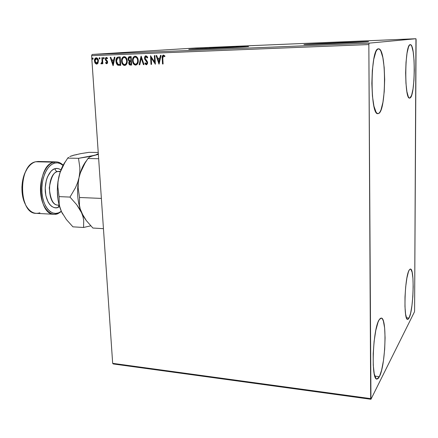 <?xml version="1.0" encoding="UTF-8"?>
<svg xmlns="http://www.w3.org/2000/svg" width="438" height="438" viewBox="0 0 438 438"><rect width="100%" height="100%" fill="white"/><g stroke="black" fill="none" stroke-linecap="round" stroke-linejoin="round"><path stroke-width="0.66" d="M313.011 44.293L360.145 42.262L313.011 44.293M198.217 49.045L240.686 47.178L198.217 49.045M191.455 49.33L245.964 46.866L191.444 49.116C203.128 48.328 251.275 46.253 248.488 46.663L189.599 49.248L246.682 46.822C236.794 47.545 185.006 49.784 188.877 49.324L191.406 49.33M366.004 41.922L306.589 44.523L366.004 41.922M305.368 44.386C314.008 43.68 371.681 41.232 368.489 41.72L337.643 42.76L304.229 44.49L334.451 43.482L367.843 41.791C361.509 42.415 299.444 45.048 304.164 44.501L305.368 44.386M378.585 113.497L377.337 113.497L376.116 112.254L373.942 106.188L372.431 96.081L371.851 83.494L372.316 70.507L373.751 59.3L375.897 51.706L377.123 49.653L378.509 48.837C386.491 47.622 386.425 110.995 378.585 113.497L377.967 113.65C369.913 115.988 370.241 48.01 378.394 48.848L379.642 49.313L380.836 50.994L382.861 57.619L384.197 67.605L384.673 79.475L384.235 91.564L382.949 102.213L380.978 109.916L379.817 112.281L378.585 113.497M409.059 318.01L406.409 317.764L409.059 318.01L408.254 319.154L407.471 319.34L406.749 318.546L405.588 314.139L404.969 306.529L405.002 296.915L405.681 286.868L406.902 278.031L408.446 271.812L409.262 269.989L410.428 269.041C414.731 268.324 413.549 310.159 409.059 318.01L407.652 319.379C403.256 320.556 404.696 276.077 409.262 269.989L410.072 269.118L410.833 269.211L412.114 272.19L412.935 278.376L413.193 286.819L412.848 296.318L411.95 305.527L410.63 313.137L409.059 318.01M379.379 376.691L374.819 376.116L379.379 376.691L378.213 378.448L377.074 379.073L376.001 378.514L374.249 373.882L373.253 365.155L373.203 353.69L374.107 341.399L375.815 330.323L378.027 322.242L379.209 319.724L381.246 318.076C387.187 317.462 385.643 365.451 379.379 376.691L376.91 379.067C370.811 380.228 372.815 328.495 379.209 319.724L380.381 318.344L381.493 318.13L382.505 319.067L383.387 321.098L384.641 328.04L385.084 337.89L384.673 349.234L383.469 360.512L381.618 370.137L379.379 376.691M409.99 97.997L409.147 97.904L408.331 96.793L406.907 91.646L405.949 83.247L405.637 72.9L406.021 62.278L407.039 53.146L408.523 46.975L409.36 45.311L410.28 44.671C415.711 43.608 415.344 96.513 409.99 97.997L409.65 98.085C404.175 99.952 404.701 43.882 410.22 44.676L411.063 45.081L411.857 46.488L413.198 52.007L414.052 60.318L414.315 70.179L413.954 80.187L413.018 88.947L411.632 95.205L409.99 97.997M414.594 310.695L415.947 38.73L369.125 43.148L92.128 54.454L195.485 47.999L415.947 38.73L369.125 43.148L368.845 44.561L370.685 398.624L112.67 363.343L91.602 55.686L368.845 44.561L370.953 399.27L414.436 311.916L414.594 310.695L416.1 39.754L415.947 38.73L195.485 47.999L92.128 54.454L91.602 55.686L112.67 363.343L113.283 363.962L370.953 399.27L414.436 311.916L414.594 310.695M98.052 63.028L98.375 60.302L97.116 58.04L96.218 57.783L95.353 58.106L94.466 59.918L94.827 62.65L96.196 64.036L97.077 64.003L97.794 63.444L98.435 60.844C98.331 59.119 97.592 58.095 96.218 57.783C94.893 58.205 94.296 59.272 94.422 60.997L95.101 63.138L96.639 64.085L98.052 63.028M102.448 57.652L101.901 57.668L102.065 62.037L101.676 63.028L101.14 63.067L100.921 63.729L101.238 63.91L102.246 62.88L102.306 63.778L102.853 63.762L102.448 57.652L101.901 57.668L102.087 61.824L100.921 63.729L101.353 63.921L102.246 62.88L102.306 63.778L102.853 63.762L102.448 57.652M106.686 63.734L107.452 63.171L107.611 61.846L106.04 59.732L105.892 58.807L106.483 58.139L107.288 58.758L107.567 58.177L106.374 57.389L105.678 57.772L105.317 58.895L105.563 60.143L107.064 61.993L106.724 62.962L105.854 62.366L105.563 62.902L106.352 63.663L106.773 63.729L107.638 62.092L107.398 61.156L105.87 59.152L106.483 58.139L107.288 58.758L107.567 58.177L106.374 57.389L105.323 59.207L105.563 60.143L107.086 62.141L106.604 62.984L105.854 62.366L105.563 62.902L106.686 63.734M118.484 57.028L117.247 57.34L116.388 58.38L115.955 60.132L116.103 62.41L116.639 63.943L117.619 65.07L120.707 65.41L120.187 56.962L118.304 57.039C116.503 57.531 115.72 58.933 115.955 61.243L116.322 63.214L117.34 64.857L120.707 65.41L120.187 56.962L118.484 57.028M131.132 56.54L128.679 57.011L128.055 59.075L128.416 60.367L129.352 61.2L128.772 62.519L129.062 64.216L129.883 64.994L131.641 65.038L131.132 56.54L129.155 56.694L128.186 57.876L128.055 59.075L129.352 61.2L128.767 63.034C128.86 64.364 129.467 65.043 130.595 65.076L131.641 65.038L131.132 56.54M141.162 56.152L139.164 64.78L139.788 64.764L141.233 58.216L143.423 64.638L144.053 64.616L141.063 56.152L139.164 64.78L139.788 64.764L141.233 58.216L143.423 64.638L144.053 64.616L141.162 56.152M154.324 55.642L154.669 62.054L150.53 55.785L151.001 64.381L151.581 64.364L151.23 57.953L155.375 64.233L154.91 55.615L154.324 55.642L154.669 62.054L150.53 55.785L151.001 64.381L151.581 64.364L151.23 57.953L155.375 64.233L154.91 55.615L154.324 55.642M162.799 58.221L163.002 56.267L163.702 55.982L164.688 56.688L164.956 56.009L163.451 55.062L162.339 55.955L162.509 63.992L163.1 63.97L162.799 58.221L163.5 55.955L164.688 56.688L164.956 56.009L163.451 55.062C162.306 55.566 161.89 56.595 162.202 58.155L162.509 63.992L163.1 63.97L162.799 58.221M159.082 64.107L161.075 55.38L160.434 55.402L159.793 58.205L157.647 58.287L156.716 55.549L156.081 55.571L158.983 64.112L161.075 55.38L160.434 55.402L159.793 58.205L157.647 58.287L156.716 55.549L156.081 55.571L159.082 64.101M146.451 56.639L147.425 57.849L146.007 56.622L147.267 58.013L147.715 57.559L145.914 55.746L144.983 56.256L144.452 57.925L144.912 59.639L146.626 61.676L147.037 62.771L146.506 63.855L145.827 63.663L145.268 62.82L144.847 63.362L145.881 64.643L146.725 64.687L147.573 63.406L147.502 62.043L145.378 59.141L145.038 57.821L145.394 56.929L146.007 56.622L147.267 58.013L147.715 57.559L147.321 56.737L145.87 55.746L144.458 58.128L147.037 62.771L146.604 63.855L147.256 62.749L144.458 58.128L145.974 55.746L144.994 56.562L144.677 58.112L145.137 59.617L146.473 61.232M138.244 60.504L137.735 58.276L136.399 56.546L134.778 56.206L133.398 57.181L132.594 59.229L132.61 61.523L133.387 63.669L134.378 64.742L136.01 65.081L137.384 64.096L138.036 62.667L138.244 60.504C138.123 58.079 137.078 56.633 135.107 56.163C133.212 56.803 132.347 58.331 132.528 60.756C132.637 63.203 133.689 64.66 135.676 65.12L135.829 65.109C137.614 64.37 138.419 62.831 138.244 60.504M127.217 60.904L126.708 58.692L125.388 56.973L123.784 56.633L122.426 57.597L121.633 59.639L121.654 61.917L122.432 64.047L123.412 65.114L124.699 65.492L125.914 64.994L126.894 63.461L127.217 60.904C127.097 58.495 126.056 57.055 124.113 56.595C122.235 57.225 121.392 58.741 121.572 61.15C121.687 63.587 122.733 65.032 124.699 65.492L124.846 65.481C126.609 64.747 127.398 63.22 127.217 60.904M113.157 65.662L114.948 57.164L114.34 57.186L113.765 59.918L111.728 59.995L110.814 57.323L110.206 57.351L113.064 65.667L114.948 57.164L114.34 57.186L113.765 59.918L111.728 59.995L110.814 57.323L110.206 57.351L113.157 65.662M104.239 58.172L103.932 57.553L103.401 57.745L103.62 58.829L104.239 58.292L103.729 57.493L103.319 58.21L103.822 58.889L104.239 58.172M100.012 58.336L99.711 57.712L99.18 57.904L99.399 58.993L100.012 58.457L99.508 57.657L99.097 58.369L99.601 59.048L100.012 58.336M93.168 58.599L92.867 57.98L92.341 58.172L92.56 59.25L93.168 58.719L92.664 57.92L92.259 58.632L92.757 59.311L93.168 58.599M198.042 47.939L195.556 48.043L198.042 47.939M203.555 47.676L200.128 47.857L203.555 47.676M204.82 47.66L207.508 47.512L204.82 47.66M216.728 47.123L212.835 47.326L216.728 47.123M227.081 46.685L222.849 46.91L227.081 46.685M235.266 46.34L230.848 46.581L235.266 46.34M245.975 45.891L240.566 46.176L245.975 45.891M251.976 45.656L254.363 45.547L251.976 45.656M247.18 45.897L251.456 45.662L247.18 45.897M239.203 46.176L235.918 46.362L239.203 46.176M231.505 46.527L226.473 46.751L231.505 46.527M222.466 46.904L217.462 47.134L222.466 46.904M209.408 47.485L213.826 47.244L209.408 47.485M204.814 47.627L204.004 47.66L204.814 47.627M201.338 47.769L200.522 47.808L201.338 47.769M195.687 48.01L194.877 48.043L195.687 48.01M247.694 45.864L249.134 45.782L247.694 45.864M228.138 46.691L231.297 46.527L228.138 46.691M224.442 46.844L226.369 46.724L224.442 46.844M225.471 46.789L224.119 46.833L225.471 46.778M219.099 47.074L222.274 46.904L219.099 47.074M217.407 47.096L213.372 47.299L217.407 47.096M209.977 47.446L211.461 47.364L209.977 47.446M205.772 47.611L207.508 47.512L205.778 47.616M196.739 47.994L198.907 47.884L196.739 47.994M163.1 63.959L162.509 63.992L162.421 58.134C162.126 56.688 162.487 55.67 163.5 55.062L162.673 55.686L162.394 56.978L162.728 63.97L163.1 63.959M164.321 56.179L163.719 55.938M159.131 63.888L156.3 55.566L159.131 63.888M160.012 58.188L160.647 55.396L160.012 58.188M159.142 62.01L159.804 59.086L157.948 59.163L159.804 59.086L158.923 62.032L157.948 59.163L159.591 59.103L159.142 62.01M155.364 64.052L151.23 57.953L155.364 64.052M151.581 64.348L151.001 64.381L150.76 55.933L151.219 64.359L151.581 64.348M154.888 62.032L154.543 55.631L154.888 62.032M145.887 64.485L146.555 64.736L144.847 63.362L146.445 64.753L147.611 62.716L147.245 61.419L145.033 58.117L146.232 56.606M146.56 63.86L145.268 62.82L144.847 63.362L145.356 62.973L145.071 63.34L145.679 64.287M146.659 61.44L147.256 62.941L146.642 63.849M144.047 64.605L143.423 64.638L141.233 58.216L143.648 64.616L144.047 64.605M139.788 64.747L139.164 64.78L141.239 56.376L139.388 64.764L139.788 64.747M135.911 65.098L135.906 65.098C133.913 64.638 132.862 63.181 132.752 60.734L132.752 60.734C132.577 58.429 133.376 56.907 135.156 56.163L134.099 56.639L133.262 57.789L132.785 61.123L134.061 64.244L135.911 65.098M135.78 64.233L135.944 64.222C137.39 63.62 138.036 62.388 137.893 60.51L137.893 60.51C137.806 58.572 136.979 57.411 135.408 57.022L135.178 57.039C136.749 57.427 137.581 58.588 137.669 60.532C137.811 62.404 137.16 63.641 135.72 64.238L135.599 64.249C134.023 63.849 133.185 62.678 133.097 60.734C132.944 58.834 133.612 57.602 135.09 57.044L136.859 57.723L137.828 59.902L137.614 62.618L136.355 64.112M130.108 64.972L130.82 65.054C129.697 65.021 129.09 64.342 128.996 63.012L129.577 61.183L128.055 59.075L129.714 56.595L128.619 57.389L128.285 59.059L128.646 60.351L129.577 61.183L129.013 63.214L129.96 64.912M129.944 57.46L130.842 57.416L130.803 60.597L129.604 60.537L128.624 59.053L129.774 57.471L130.842 57.416L130.075 57.449M130.792 61.457L131.082 61.446L130.792 61.457L131.082 61.446L131.017 64.189L130.431 64.205L129.336 62.995L130.376 61.49L130.792 61.457L130.376 61.49M130.858 61.468L131.247 64.167L131.082 61.446L131.017 64.189L130.004 64.156L129.413 63.477L129.396 62.311L129.801 61.665L130.858 61.468M130.617 57.433L131.033 60.575L130.842 57.416L130.803 60.597L129.604 60.537L128.788 59.765L128.706 58.331L129.276 57.586L130.617 57.433M124.929 65.47L124.929 65.47C122.963 65.01 121.923 63.565 121.802 61.134L121.802 61.134C121.622 58.845 122.41 57.329 124.162 56.595L123.122 57.06L122.295 58.205L121.835 61.517L123.105 64.616L124.929 65.47M124.677 57.455L126.204 58.61L126.883 60.909C126.79 58.982 125.969 57.827 124.414 57.444L124.184 57.46C125.733 57.849 126.56 59.004 126.653 60.931C126.801 62.798 126.16 64.025 124.731 64.616L124.622 64.627C123.056 64.227 122.229 63.067 122.136 61.134C121.983 59.239 122.635 58.019 124.102 57.466L124.545 57.444M124.792 64.61L124.961 64.594C126.39 64.003 127.031 62.776 126.883 60.909L126.494 63.28L125.367 64.485M118.085 57.093L116.984 57.767L116.377 59.037L116.185 61.227L116.552 63.176L118.085 65.18L120.707 65.393L117.849 65.202L116.678 63.505L116.185 61.227C115.95 58.971 116.711 57.57 118.452 57.028L118.397 57.039M119.306 57.86L119.908 57.832L119.306 57.86L119.908 57.832L120.094 64.561L118.096 64.397L116.513 61.227L117.581 58.145L118.846 57.887M113.212 65.399L110.447 57.34L113.212 65.399M114 59.902L114.575 57.181L114 59.902M113.218 63.62L113.814 60.773L112.018 60.849L113.814 60.773L112.982 63.641L112.018 60.849L113.579 60.789L113.218 63.62M106.856 63.713L105.563 62.902L105.98 62.552L105.914 63.034L106.856 63.713M106.905 62.957L106.604 62.984L107.321 62.119L107.151 61.572L105.563 60.143L105.323 59.207L106.116 57.553L105.585 58.572L105.635 59.672L107.217 61.698L107.195 62.722M106.784 58.123L107.392 58.544L106.724 58.123M103.954 58.856L103.319 58.21L103.844 57.509L103.56 58.188L103.954 58.856M102.853 63.751L102.306 63.778L102.246 62.88L102.853 63.751M101.512 63.893L100.921 63.729L101.342 63.165L101.162 63.707L101.479 63.888M101.632 63.149L102.328 61.807L102.142 57.663L102.328 61.807L101.632 63.149M99.733 59.015L99.097 58.369L99.623 57.674L99.338 58.353L99.733 59.015M95.26 58.462L94.674 60.165L94.865 62.103L95.648 63.51L96.842 64.068L95.101 63.138L94.668 60.975C94.542 59.371 95.079 58.303 96.283 57.783L95.479 58.199M96.683 58.522L97.685 59.3L98.139 61.046L97.805 62.596L96.918 63.313M96.864 63.318L94.969 60.97L96.508 58.517L98.128 60.844L96.508 58.517M96.76 63.318L98.128 60.844L96.623 63.335L95.648 62.842L95.106 61.774L94.997 60.165L95.632 58.796L96.267 58.533L97.335 59.152L97.888 60.86L97.647 62.442L96.765 63.318M92.889 59.278L92.259 58.632L92.779 57.936L92.5 58.615L92.889 59.278M157.948 59.163L159.591 59.103L158.923 62.032L157.948 59.163M133.097 60.734L133.147 59.502L134.006 57.602L135.046 57.05L136.207 57.356L136.99 58.216L137.603 59.918L137.614 61.763L137.11 63.209L135.868 64.216L134.57 63.915L133.497 62.53L133.097 60.734M122.136 61.134L122.186 59.913L123.023 58.019L124.053 57.471L125.202 57.772L125.974 58.632L126.626 60.625L126.604 62.152L125.925 63.866L124.753 64.616L123.604 64.293L122.536 62.913L122.136 61.134M120.094 64.561L117.904 64.298L116.82 62.826L116.552 59.99L117.006 58.703L117.756 58.068L119.678 57.854L120.094 64.561M112.018 60.849L113.579 60.789L112.982 63.641L112.018 60.849M370.953 399.27L113.283 363.962L112.67 363.343L370.685 398.624L370.953 399.27M368.845 44.561L91.602 55.686L92.128 54.454L369.125 43.148L368.845 44.561M39.896 212.791C34.826 214.428 30.386 212.337 26.565 206.512C20.153 196.657 20.893 176.914 28.027 167.568C30.304 164.458 32.845 162.525 35.648 161.77L53.721 162.169L54.586 163.122L51.821 164.376L49.209 166.571L46.866 169.637L44.884 173.453L43.346 177.872L42.327 182.717L41.873 187.787L41.993 192.873L42.694 197.757L43.931 202.241L45.662 206.145L47.802 209.315L50.261 211.625L52.938 213.01L55.725 213.421L58.511 212.863L61.304 211.286L58.511 212.863L57.794 213.733L61.402 211.516L57.794 213.733L58.511 212.863C51.038 215.846 43.077 206.643 41.993 192.873C40.794 179.142 46.921 165.044 54.586 163.122L53.721 162.169C45.755 164.151 39.382 178.77 40.63 193.021C41.763 207.311 50.041 216.837 57.794 213.733L54.213 214.308C36.912 215.118 36.332 165.274 53.721 162.169L35.648 161.77C17.832 164.825 18.489 214.122 36.223 213.35L54.213 214.308M25.475 204.513L22.781 196.892L22.059 192.063L21.922 187.037L22.387 182.027L23.428 177.242L24.993 172.873L26.784 169.484C20.915 178.441 20.285 195.134 25.47 204.513M58.079 207.393L58.977 205.143L58.079 207.393L59.584 206.654L58.079 207.393C54.865 209.276 46.85 206.194 45.306 191.795C44.468 177.138 51.646 168.937 55.029 168.707C56.688 168.066 58.665 168.466 60.964 169.9L59.349 168.98L57.214 168.466L55.029 168.707L52.883 169.703L50.868 171.428L47.528 176.777L46.346 180.204L45.213 187.869L45.837 195.578L48.12 202.082L49.773 204.546L51.673 206.364L53.743 207.459L55.911 207.804L58.079 207.393M60.422 171.362L57.63 171.559C56.173 171.351 55.303 170.398 55.029 168.707C55.303 170.398 56.173 171.351 57.63 171.559C46.559 173.809 47.019 205.614 58.068 205.104L59.13 205.044M60.329 171.636L57.63 171.559L60.329 171.636M87.95 158.507L89.752 156.968L93.858 155.424L78.501 158.321L79.858 167.666L79.771 172.599L79.01 177.702L77.57 182.734L75.5 187.672L69.987 197.084L76.738 204.76L81.583 212.758C77.34 202.378 76.486 190.694 79.01 177.702L77.57 182.734L75.5 187.672L69.987 197.084L76.738 204.76L79.453 208.723L83.373 216.23L80.17 208.816L79.415 204.935L79.524 197.489L78.15 187.836L78.243 182.832L79.01 177.702C80.619 170.541 83.116 164.869 86.505 160.686C83.116 164.869 80.619 170.541 79.01 177.702C76.486 190.694 77.34 202.378 81.583 212.758L86.352 220.637L92.883 228.034L103.45 228.669L92.883 228.034L86.352 220.637L83.691 216.761L81.583 212.758L80.17 208.816L79.415 204.935L79.524 197.489L101.375 198.414L79.524 197.489L78.15 187.836L78.243 182.832L79.01 177.702L80.444 172.692L85.043 163.056L87.95 158.507L98.659 158.715L87.95 158.507L89.752 156.968L91.471 156.196L98.358 154.362L87.124 156.924L78.501 158.321L79.858 167.666L79.771 172.599L79.01 177.702L80.444 172.692L82.492 167.798M62.7 214.072L61.501 211.729L66.362 219.526L72.927 226.84L83.565 227.475L83.707 220.445L82.979 216.668L81.583 212.758L82.979 216.668L83.707 220.445L83.565 227.475L90.754 225.822L83.565 227.475L72.927 226.84L66.362 219.526L61.501 211.729L58.895 204.124L58.04 199.854L57.323 190.765L57.477 186.123L57.969 181.529L59.929 172.851L61.353 168.926L64.95 162.263M95.128 155.041L93.858 155.424L95.128 155.041M97.86 153.919L96.212 154.663L97.86 153.919M71.651 156.021L74.066 155.074L76.497 154.718M65.519 161.48C62.508 165.52 60.263 170.721 58.796 177.078L57.997 182.148L57.854 187.086L59.097 196.618L69.987 197.084L59.097 196.618L59.185 203.988L60.022 207.826L61.501 211.729L60.022 207.826L59.185 203.988L59.097 196.618L57.854 187.086L57.997 182.148L58.796 177.078C56.212 189.911 57.115 201.458 61.501 211.729L62.711 214.083M72.741 155.457L80.784 153.629L89.034 152.331L98.232 152.479L89.034 152.331L80.784 153.629L72.741 155.457M69.762 156.596L71.586 155.835L69.762 156.596M67.72 158.113L68.503 157.362L67.72 158.113L78.501 158.321L67.72 158.113L64.835 162.607L67.72 158.113M62.3 167.289L60.247 172.129L58.796 177.078L60.247 172.129L64.835 162.607M59.333 171.335L57.63 171.559C53.863 171.784 51.076 177.209 49.28 187.842C50.337 199.432 53.266 205.187 58.068 205.104L59.157 205.154M53.721 162.169L56.179 161.868C58.697 161.951 61.019 163.056 63.143 165.192C60.269 162.334 57.126 161.326 53.721 162.169M56.179 161.868L38.172 161.469L35.648 161.77M54.586 163.122L57.4 162.843L60.143 163.533L63.023 165.411C60.406 163.117 57.597 162.356 54.586 163.122"/></g></svg>

